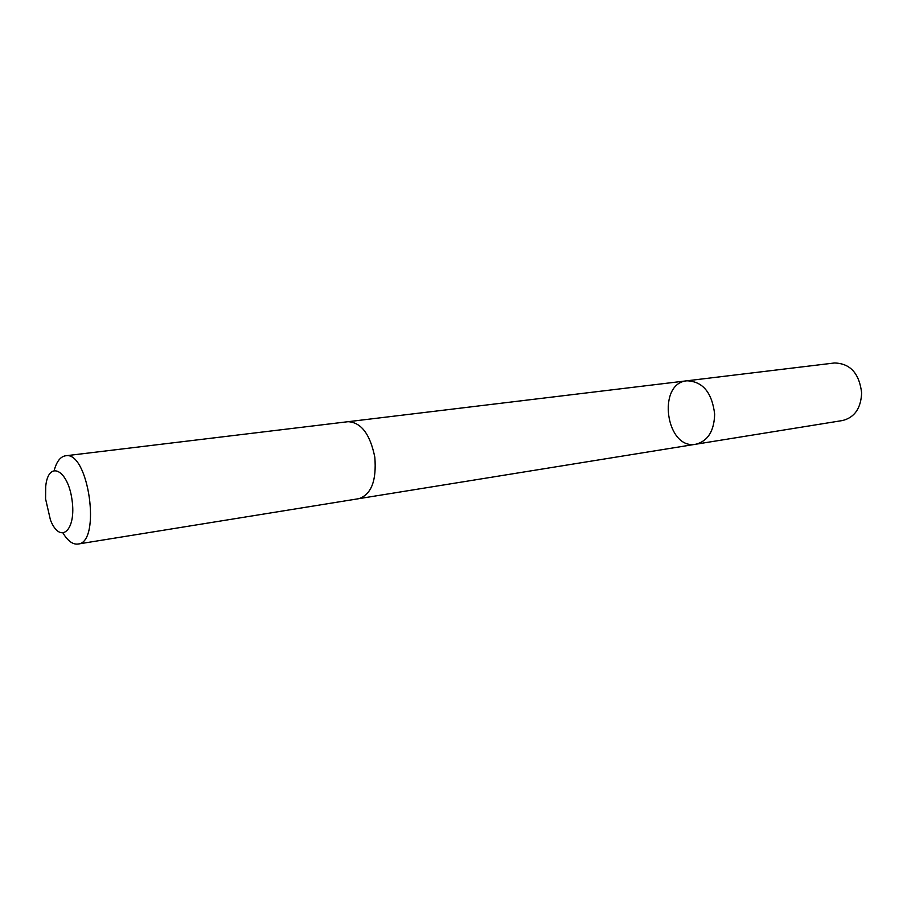 <?xml version="1.0" encoding="UTF-8"?>
<svg xmlns="http://www.w3.org/2000/svg" width="907" height="907" viewBox="0 0 907 907"><rect width="100%" height="100%" fill="white"/><g stroke="black" fill="none" stroke-linecap="round" stroke-linejoin="round"><path stroke-width="1.36" d="M714.659 414.102C714.16 431.018 707.913 441.051 695.907 444.215C665.965 450.337 656.487 383.185 686.962 380.793C702.778 381.428 712.006 392.538 714.659 414.102C714.16 431.018 707.913 441.051 695.907 444.215L842.592 420.519C854.598 417.469 860.947 408.263 861.65 392.901C859.292 373.367 850.233 363.39 834.474 362.981L686.962 380.793C702.778 381.428 712.006 392.538 714.659 414.102M63.15 533.316C67.934 541.06 72.866 544.642 77.945 544.053L358.957 498.657C371.382 494.326 376.666 480.506 374.818 457.173C370.135 434.238 361.235 422.413 348.095 421.687L65.497 455.802C60.452 456.64 56.699 461.448 54.25 470.211M77.945 544.053C101.641 542.874 88.591 450.382 65.497 455.802M45.577 498.918L50.463 520.085C60.236 544.846 76.573 530.686 72.016 499.882C67.866 469.032 48.264 459.94 45.713 486.435L45.577 498.918M359.421 498.567L695.907 444.215M348.571 421.642L686.962 380.793"/></g></svg>
